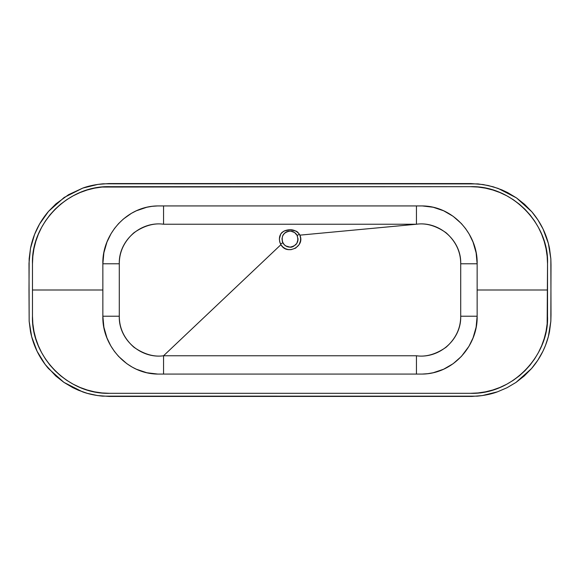 <?xml version="1.0" encoding="UTF-8"?>
<svg xmlns="http://www.w3.org/2000/svg" width="580" height="580" viewBox="0 0 580 580"><rect width="100%" height="100%" fill="white"/><g stroke="black" fill="none" stroke-linecap="round" stroke-linejoin="round"><path stroke-width="0.87" d="M297.402 236.024A8.018 8.018 0 0 0 297.112 235.415L299.418 234.276L297.112 235.415C295.539 232.645 293.168 231.21 290 231.094C283.308 232.341 280.938 236.241 282.873 242.788L280.524 243.992C278.139 237.64 279.69 233.174 285.193 230.608C291.087 228.701 295.829 229.919 299.418 234.276L297.547 231.993L295.938 231.029L290.145 229.767L284.316 230.92L281.938 232.457L280.72 234.03L279.35 238.953L279.756 242.056L280.988 244.796L282.757 246.913L285.266 248.631L288.057 249.56L291.015 249.683L295.64 248.131L299.12 244.622L300.498 240.939L300.621 238.228L299.853 235.154L416.447 224.235C426.017 222.858 435.892 225.7 446.092 232.768C455.837 241.469 460.709 251.807 460.709 263.784L460.709 316.216C460.709 328.193 455.837 338.531 446.092 347.231C435.892 354.3 426.017 357.142 416.447 355.765L163.553 355.765L280.916 244.68L163.553 355.765L163.553 374.071L422.305 374.071L427.808 373.687L433.253 372.73L443.635 369.221L453.154 363.689L461.383 356.432L468.945 346.325L473.07 337.843L476.115 327.207L477.144 316.216L477.144 290L547.527 290L547.527 316.216C549.296 355.083 512.633 394.697 470.423 393.32L109.576 393.32C67.635 394.516 31.023 355.997 32.473 316.216L32.473 290L102.856 290L102.856 316.216L103.885 327.221L106.938 337.857L110.751 345.796L114.391 351.357L118.624 356.439L126.889 363.718L132.189 367.104L136.373 369.228L146.798 372.744L157.709 374.071L163.553 374.071L157.709 374.071C126.23 373.81 102.022 344.911 102.856 316.216L102.856 290L32.473 290L32.473 316.216L32.842 323.77L33.952 331.26L35.793 338.597L38.345 345.724L41.579 352.56L45.465 359.049L49.974 365.132L55.056 370.736L60.661 375.818L66.743 380.328L73.232 384.214L80.069 387.447L87.196 389.999L94.533 391.841L102.022 392.95L109.576 393.32L470.423 393.32L477.978 392.95L485.467 391.841L492.804 389.999L499.931 387.447L506.768 384.214L513.257 380.328L519.339 375.818L524.943 370.736L530.026 365.132L534.535 359.049L538.421 352.56L541.655 345.724L544.207 338.597L546.048 331.26L547.158 323.77L547.527 263.784L547.158 256.23L546.048 248.74L544.207 241.403L541.655 234.276L538.421 227.44L534.535 220.951L530.026 214.868L524.943 209.264L519.339 204.182L513.257 199.672L506.768 195.786L499.931 192.553L492.804 190.001L485.467 188.159L477.978 187.05L470.423 186.68L102.022 187.05L94.533 188.159L87.196 190.001L80.069 192.553L73.232 195.786L66.743 199.672L60.661 204.182L55.056 209.264L49.974 214.868L45.465 220.951L41.579 227.44L38.345 234.276L35.793 241.403L33.952 248.74L32.842 256.23L32.473 263.784L32.473 290L32.473 263.784C31.023 224.003 67.635 185.484 109.576 186.68L470.423 186.68C512.633 185.303 549.296 224.917 547.527 263.784L547.527 290L477.144 290L477.144 263.784L476.115 252.786L473.062 242.143L469.249 234.204L465.61 228.643L461.375 223.561L453.111 216.282L443.627 210.779L433.202 207.256L422.291 205.929L157.695 205.929L152.192 206.313L146.747 207.27L136.365 210.779L131.486 213.295L123.38 219.03L118.617 223.568L114.557 228.418L111.055 233.675L106.93 242.157L103.878 252.793L102.856 263.784L102.856 290L102.856 263.784L119.291 263.784L119.291 316.216L102.856 316.216L119.291 316.216C118.487 339.38 140.795 358.991 163.553 355.765L416.447 355.765L416.447 374.071L163.553 374.071L163.553 355.765C153.983 357.142 144.108 354.3 133.907 347.231C124.163 338.531 119.291 328.193 119.291 316.216L119.291 263.784L102.856 263.784C102.066 235.146 126.07 206.233 157.709 205.929L163.553 205.929L163.553 224.235C140.65 221.031 118.516 240.686 119.291 263.784C119.291 251.807 124.163 241.469 133.907 232.768C144.108 225.7 153.983 222.858 163.553 224.235L163.553 205.929L416.447 205.929L416.447 224.235L163.553 224.235L416.447 224.235L416.447 205.929L422.291 205.929C453.77 206.19 477.978 235.088 477.144 263.784L460.709 263.784C461.513 240.62 439.205 221.009 416.447 224.235L299.853 235.154L299.418 234.276L299.853 235.154C305.298 246.522 286.933 255.78 280.916 244.68L280.524 243.992L282.873 242.788A8.018 8.018 0 0 0 282.895 242.824M289.782 247.131A8.018 8.018 0 0 0 290 247.131L285.846 245.971L284.127 244.571L282.46 241.845L281.989 238.815L282.685 235.828L284.446 233.327L286.803 231.754L290 231.094A8.018 8.018 0 0 0 289.333 231.123M289.326 231.123A8.018 8.018 0 0 0 288.876 231.173M288.289 231.275A8.018 8.018 0 0 0 287.789 231.405M287.107 231.63A8.018 8.018 0 0 0 285.672 232.362M285.657 232.37A8.018 8.018 0 0 0 285.019 232.826M285.012 232.834A8.018 8.018 0 0 0 284.243 233.53M283.642 234.226A8.018 8.018 0 0 0 282.989 235.219M282.967 235.262A8.018 8.018 0 0 0 282.627 235.958M283.047 243.107A8.018 8.018 0 0 0 283.489 243.796M283.497 243.796A8.018 8.018 0 0 0 283.823 244.224M284.251 244.702A8.018 8.018 0 0 0 284.831 245.238M285.454 245.717A8.018 8.018 0 0 0 286.07 246.101M286.121 246.13A8.018 8.018 0 0 0 286.244 246.195L285.505 245.753M286.897 246.507A8.018 8.018 0 0 0 287.528 246.739M287.571 246.754A8.018 8.018 0 0 0 288.68 247.022M29 290L29.159 258.687L30.508 248.305C33.328 234.385 39.346 222.06 48.568 211.33L64.148 197.475L82.766 188.094C88.392 185.999 95.171 184.571 103.102 183.809L478.014 183.903L488.171 185.506L498.126 188.413L516.505 197.925L531.816 211.78C540.901 222.524 546.809 234.791 549.543 248.573L550.848 258.868L551 264.799L550.841 321.219L548.346 336.646L545.454 345.499L542.945 351.219L537.783 360.281L531.534 368.554L524.211 376L516.004 382.423L507 387.745L497.43 391.841L482.27 395.589L471.953 396.423L109.12 396.437L97.425 395.538L87.297 393.349L78.51 390.282L72.833 387.658L63.901 382.358L55.753 375.971L45.204 364.508L37.076 351.262L31.661 336.683L29.159 321.269L29 263.248L30.508 248.305L34.59 234.385L39.563 224.032L48.568 211.33L55.919 203.885L68.57 194.677L82.766 188.094L97.955 184.382L108.931 183.563L470.902 183.563L483.118 184.541L493.174 186.789L501.997 189.936L507.659 192.589L516.505 197.925L524.588 204.334L531.816 211.78L537.979 220.016L543.061 229.035L548.397 243.542L550.848 258.868L551 314.954L550.841 321.219L549.514 331.586C546.73 345.47 540.734 357.795 531.534 368.554L516.004 382.423L507 387.745L497.43 391.841C491.847 393.943 485.083 395.386 477.13 396.169L102.616 396.147C94.75 395.357 88 393.892 82.382 391.768L63.901 382.358L48.452 368.532C39.273 357.809 33.292 345.506 30.494 331.622L29.159 321.269L29 290M290.826 231.137L288.383 231.261M289.26 231.13L288.434 231.246M286.984 231.681L284.301 233.472M286.933 231.703L286.223 232.036M283.801 234.023L282.91 235.371M282.308 241.389L282.605 242.215M283.787 244.187L284.33 244.782M286.911 246.514L290.051 247.131M288.398 246.971L289.217 247.094M289.971 247.131L290 247.131A8.018 8.018 0 0 0 290.652 247.102M290.747 247.094L291.624 246.964A8.018 8.018 0 0 1 291.457 247M290.783 247.094L291.566 246.978M293.016 246.543L293.813 246.167M297.975 239.931L298.019 239.061M296.692 234.697L296.177 233.994M293.067 231.703L294.408 232.413M292.385 231.456L291.53 231.239M290.783 231.13L294.618 232.551A8.018 8.018 0 0 0 294.531 232.493M422.291 374.071L416.447 374.071L416.447 355.765C439.35 358.969 461.484 339.314 460.709 316.216L477.144 316.216C477.935 344.853 453.93 373.759 422.291 374.071M477.144 316.216L460.709 316.216L460.709 263.784L477.144 263.784L477.144 316.216M292.973 246.558A8.018 8.018 0 0 0 293.683 246.232M295.619 244.832A8.018 8.018 0 0 0 296.402 243.933M296.583 243.687A8.018 8.018 0 0 0 297.634 241.563M297.757 241.157A8.018 8.018 0 0 0 297.968 240.026M297.968 239.989A8.018 8.018 0 0 0 297.997 238.525M296.721 234.733A8.018 8.018 0 0 0 296.257 234.102M293.864 232.087A8.018 8.018 0 0 0 293.161 231.739M292.864 231.623A8.018 8.018 0 0 0 291.406 231.217M290.885 231.144A8.018 8.018 0 0 0 290.16 231.094M296.858 243.274C294.009 246.355 291.718 247.645 290 247.131C296.706 245.862 299.077 241.954 297.112 235.415L298.011 239.373L296.858 243.274M294.618 232.551L297.112 235.415M282.873 242.788C284.439 245.565 286.817 247.007 290 247.131"/></g></svg>
